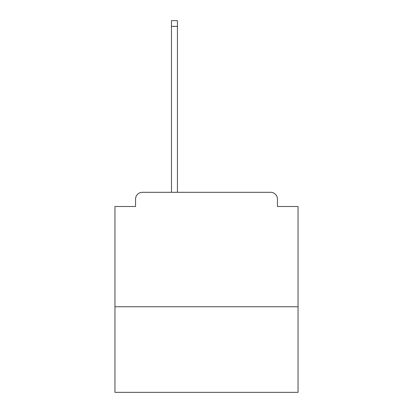 <?xml version="1.0" encoding="UTF-8"?>
<svg xmlns="http://www.w3.org/2000/svg" width="413" height="413" viewBox="0 0 413 413"><rect width="100%" height="100%" fill="white"/><g stroke="black" fill="none" stroke-linecap="round" stroke-linejoin="round"><path stroke-width="0.62" d="M298.052 306.751L298.052 206.5L277.453 206.5L277.453 199.174A6.866 6.866 0 0 0 270.587 192.308L142.413 192.308A6.866 6.866 0 0 0 135.547 199.174L135.547 206.5L114.948 206.5L114.948 392.35L298.052 392.35L298.052 306.751L114.948 306.751M135.547 199.174L135.547 206.5M270.587 192.308L242.204 192.308M170.796 192.308L142.413 192.308M277.453 206.5L277.453 199.174M177.43 26.37L171.483 26.37L171.483 20.65L177.43 20.65L177.43 192.308M171.483 26.37L171.483 192.308"/></g></svg>
